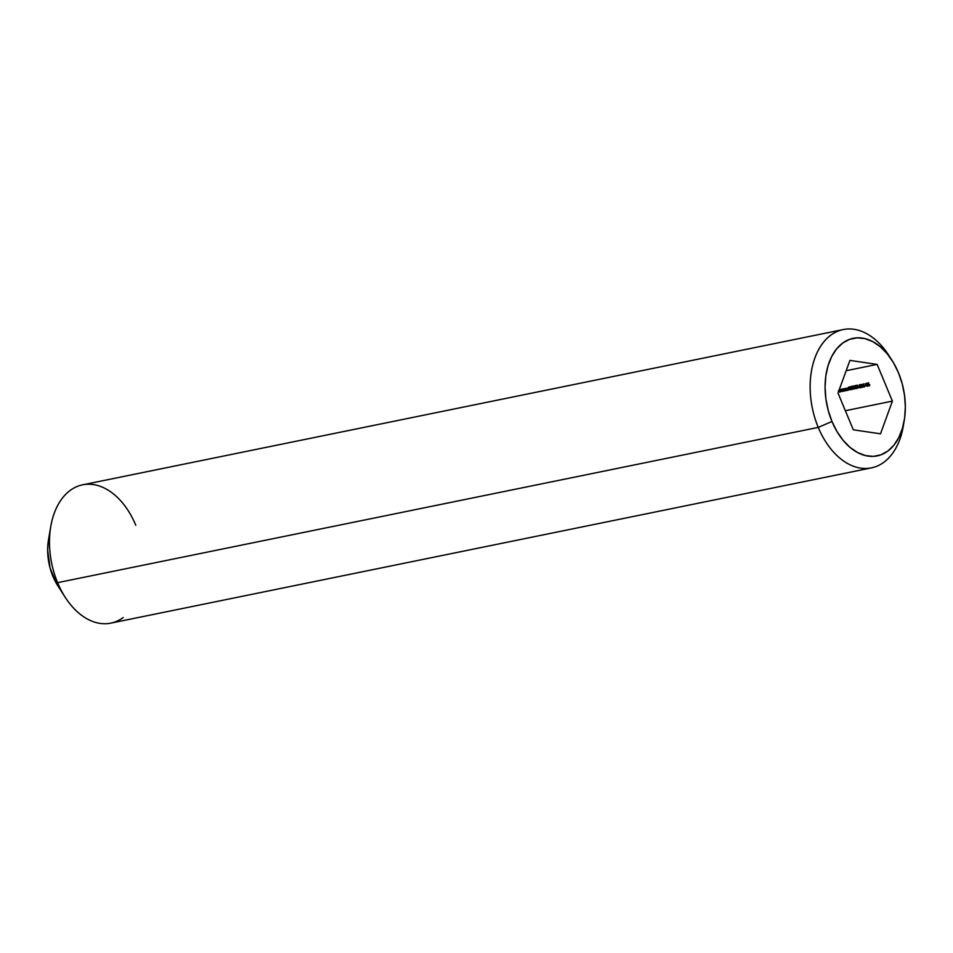 <?xml version="1.0" encoding="UTF-8"?>
<svg xmlns="http://www.w3.org/2000/svg" width="953" height="953" viewBox="0 0 953 953"><rect width="100%" height="100%" fill="white"/><g stroke="black" fill="none" stroke-linecap="round" stroke-linejoin="round"><path stroke-width="1.43" d="M891.972 360.294L888.815 355.398A70.582 45.994 78.5 0 0 826.275 339.113A70.582 45.994 78.5 0 0 818.246 427.397L831.981 421.488A59.991 39.085 -101.5 0 1 838.807 346.451A59.991 39.085 -101.5 0 1 891.972 360.294A59.991 39.085 -101.5 0 1 898.453 372.718L893.426 362.64L887.314 353.897L880.346 346.797L872.805 341.639L864.967 338.613L857.152 337.839L849.635 339.328L842.714 343.044L836.663 348.846L831.707 356.493L828.038 365.702L825.798 376.125L825.084 387.347L825.894 398.938L828.228 410.469L831.981 421.488L837.008 431.566L843.119 440.31L850.076 447.41L857.629 452.568L865.455 455.594L873.282 456.368L880.798 454.879L887.72 451.15L893.771 445.361L898.727 437.713L902.384 428.505L904.623 418.081L905.35 406.86L904.528 395.257L902.205 383.737L898.453 372.718A59.991 39.085 -101.5 0 1 904.254 420.487A59.991 39.085 -101.5 0 1 872.424 456.404A59.991 39.085 -101.5 0 1 831.981 421.488L818.246 427.397A70.582 45.994 -101.5 0 1 843.226 329.559A70.582 45.994 -101.5 0 1 890.424 357.983M123.175 617.568A70.582 45.994 -101.5 0 1 65.221 597.293A70.582 45.994 -101.5 0 1 57.597 582.664A70.582 45.994 -101.5 0 1 50.771 526.473A70.582 45.994 -101.5 0 1 70.236 490.39A70.582 45.994 78.5 0 0 57.597 582.664L818.246 427.397L57.597 582.664A70.582 45.994 78.5 0 0 110.822 623.131L871.459 467.863A70.582 45.994 -101.5 0 1 818.246 427.397A70.582 45.994 78.5 0 0 865.824 468.471A70.582 45.994 78.5 0 0 903.277 426.217L904.254 420.487M50.771 526.473L48.484 539.851A45.875 29.888 78.5 0 0 57.883 585.881L65.221 597.293M843.226 329.559L82.589 484.827A70.582 45.994 78.5 0 0 70.236 490.39A70.582 45.994 -101.5 0 1 135.802 525.294M892.401 401.118L845.359 410.719L892.401 401.118L880.501 433.818L853.304 429.803L838.021 393.089L849.933 360.389L877.129 364.403L892.401 401.118L880.501 433.818L853.304 429.803L838.021 393.089L849.933 360.389L877.129 364.403L892.401 401.118M846.169 370.717L877.129 364.403L846.169 370.717M865.991 383.487L866.003 385.655L867.587 385.989L867.051 384.655L866.003 384.964L865.896 383.964L866.765 383.761L865.527 383.94L867.17 386.394L867.504 385.262L866.003 384.964L865.896 383.964L866.98 384.083L865.527 383.94M864.252 386.989L864.407 385.381L863.049 384.095L863.609 386.823L864.681 386.358L863.299 384.083L862.62 384.714L863.192 386.299L864.478 386.894M860.023 387.418L860.44 385.477L859.38 384.833L858.963 385.798L859.511 385.167L860.19 385.87L859.785 387.859L861.333 387.549L860.023 387.418L860.44 385.477L859.38 384.833L858.963 385.798L860.142 385.548L859.785 387.859L861.333 387.549L860.023 387.418M857.712 388.324L857.867 386.715L856.509 385.429L857.069 388.157L858.141 387.692L856.759 385.417L856.08 386.048L856.652 387.633L857.938 388.228M854.055 389.062L853.817 386.763L852.458 386.465L854.162 388.074L852.995 388.407L853.471 388.943L854.46 388.014L852.84 386.168L852.458 387.049L852.983 386.501L854.162 388.074L852.995 388.407L854.055 389.062L854.46 388.014M850.433 389.813L850.779 388.633L849.171 387.359L849.897 386.811L848.778 387.037L849.147 388.562L850.493 388.717L850.29 389.479L849.361 389.158L849.826 389.694L850.826 389.515L850.779 388.633L849.361 388.121L849.897 386.811L848.778 387.037L849.147 388.562L850.493 388.717L850.29 389.479L849.361 389.158L850.886 389.336M845.502 390.778L845.192 388.884L846.598 390.551L845.907 388.931L844.334 388.741L845.204 390.837L845.192 388.884L846.598 390.551L845.907 388.931L844.334 388.741L845.502 390.778M840.963 391.695L840.391 390.134L841.964 391.492L841.618 389.622L842.964 391.29L842.035 389.384L839.796 389.67L840.665 391.766L840.629 389.825L841.666 391.564L841.618 389.622L842.964 391.29L842.369 389.86L839.796 389.67L840.963 391.695M840.236 391.85L839.295 389.586L840.236 391.85M838.557 391.54L839.807 391.6M844.561 390.968L843.893 389.05L842.774 389.158L843.893 389.67L843.417 391.087L844.87 390.909L843.214 388.931L842.702 389.717L843.893 389.67L843.06 390.67L844.561 390.968M847.324 390.408L847.014 388.514L848.408 390.182L847.717 388.562L846.145 388.371L847.014 390.468L847.014 388.514L848.408 390.182L847.717 388.562L846.145 388.371L847.324 390.408M851.148 388.705L851.958 389.443L852.756 388.836L851.601 386.632L850.672 386.823L851.148 388.705L852.268 389.432L852.661 388.407L851.053 386.537L851.291 387.895M855.901 388.693L856.056 387.085L854.686 385.798L855.258 388.526L856.318 388.074L854.948 385.786L854.269 386.418L854.829 388.002L856.128 388.598M859.225 387.061L858.212 386.906L859.225 387.061M862.87 387.228L861.488 384.452L861.25 386.799L862.87 387.228L861.703 384.404L861.095 386.441L862.87 387.228M865.765 385.727L864.74 385.572L865.765 385.727M868.969 386.025L869.124 384.416L867.766 383.13L868.326 385.858L869.398 385.393L868.016 383.118L867.337 383.749L867.909 385.334L869.196 385.929M903.742 423.215A70.582 45.994 -101.5 0 1 871.459 467.863M48.198 541.685L47.65 550.262L50.056 567.952L56.775 584.082M838.318 391.111L839.486 392.04M838.735 390.206L839.76 390.706L839.379 391.707L838.616 391.052L839.379 391.707L839.51 390.897L839.379 391.707M839.009 390.253L839.51 390.897M840.844 389.491L840.236 389.932L840.844 389.491M841.856 389.289L841.189 389.765L841.856 389.289M841.463 390.301L841.618 389.622M840.522 390.635L840.629 389.825M843.214 389.991L843.06 390.67M844.858 388.967L843.441 389.896M843.214 388.931L842.702 389.717M845.359 388.538L844.751 388.979L845.359 388.538M845.037 389.658L845.192 388.884M847.169 388.169L846.574 388.61L847.169 388.169M846.848 389.289L847.014 388.514M850.493 388.717L850.29 389.479M850.076 387.883L849.147 388.562L850.076 387.883M849.873 386.847L849.171 387.359L849.873 386.847M852.125 387.99L852.268 387.168L852.125 387.99M851.053 386.537L850.695 387.394M852.887 387.049L853.638 387.692L852.887 387.049M852.268 389.432L852.661 388.407M850.993 387.335L851.982 387.025L851.541 387.668L851.196 386.87L851.232 387.621L851.196 386.87M851.446 388.645L851.982 387.776L852.601 388.288L852.137 389.098L851.66 388.002L852.351 388.467L851.732 389.027L851.66 388.002M852.351 388.467L852.137 389.098M854.162 388.074L853.936 388.741M852.84 386.168L852.458 387.049M854.841 387.335L855.175 385.87L855.758 388.359L854.662 386.858L855.401 386.465L855.758 388.359L854.841 387.335M855.746 387.156L855.758 388.359M856.652 386.966L856.997 385.5L857.581 387.99L856.485 386.489L857.223 386.096L857.581 387.99L856.652 386.966M857.569 386.775L857.581 387.99M859.022 386.739L858.343 387.24L859.022 386.739M860.535 387.311L859.785 387.859L860.535 387.311M859.284 385.774L859.511 385.167M859.38 384.833L858.963 385.798M862 386.251L861.25 386.799L862 386.251M862.131 386.227L861.476 386.358L861.953 385.012L862.382 386.036L861.476 386.358L861.703 385.191L862.131 386.227M863.192 385.631L863.537 384.166L864.109 386.656L863.025 385.155L863.763 384.762L864.109 386.656L863.192 385.631M864.097 385.441L864.669 386.251M865.562 385.405L864.883 385.905L865.562 385.405M866.682 384.476L865.765 385.179L866.718 384.488M867.17 386.394L867.504 385.262M866.229 385.512L866.861 384.536L867.456 385.155L867.004 386.072L866.48 384.821L867.206 385.334L866.753 386.048L866.48 384.821M867.206 385.334L867.004 386.072M867.921 384.667L868.254 383.201L868.838 385.691L867.742 384.19L868.481 383.797L868.838 385.691L867.921 384.667M868.826 384.476L868.838 385.691M839.486 391.659L840.463 390.944M841.499 389.67L842.476 388.955M840.51 389.872L841.487 389.158M843.191 390.015L844.167 389.3M843.095 389.36L844.072 388.633M843.989 390.73L844.966 390.003M845.049 388.955L846.026 388.228M846.872 388.574L847.848 387.859M850.445 389.42L851.422 388.693M849.6 388.264L850.576 387.537M850.672 389.706L851.648 388.991M852.53 389.324L853.507 388.61M851.065 386.918L852.042 386.203M851.672 387.621L852.649 386.894M851.517 388.074L852.494 387.347M852.292 389.038L853.269 388.324M854.091 388.669L855.067 387.954M853.423 387.287L854.4 386.573M852.864 386.549L853.84 385.834M854.71 386.179L855.687 385.453M855.865 388.312L856.842 387.597M856.533 385.798L857.509 385.083M857.688 387.942L858.665 387.228M859.356 385.238L860.333 384.524M863.061 384.464L864.037 383.749M864.216 386.608L865.193 385.894M865.967 383.892L866.944 383.166M866.325 384.893L867.301 384.166M867.147 386.001L868.135 385.286M867.79 383.499L868.767 382.784M868.945 385.643L869.922 384.929"/></g></svg>
